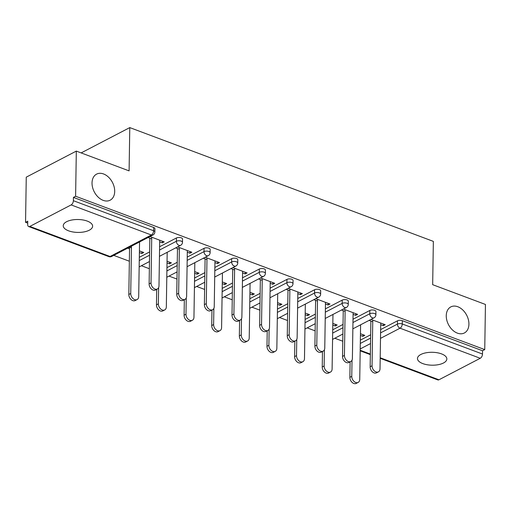 <?xml version="1.0" encoding="UTF-8"?>
<svg xmlns="http://www.w3.org/2000/svg" width="511" height="511" viewBox="0 0 511 511"><rect width="100%" height="100%" fill="white"/><g stroke="black" fill="none" stroke-linecap="round" stroke-linejoin="round"><path stroke-width="0.77" d="M446.256 315.689A14.691 10.239 62.5 0 0 452.42 329.921A14.691 10.239 62.5 0 0 464.378 332.968A14.691 10.239 62.5 0 0 468.926 324.185A14.691 10.239 62.5 0 0 462.768 309.96A14.691 10.239 62.5 0 0 450.811 306.907A14.691 10.239 62.5 0 0 446.256 315.689M92.031 182.912A14.691 10.239 62.5 0 0 98.195 197.144A14.691 10.239 62.5 0 0 110.152 200.191A14.691 10.239 62.5 0 0 114.7 191.408A14.691 10.239 62.5 0 0 108.543 177.183A14.691 10.239 62.5 0 0 96.585 174.13A14.691 10.239 62.5 0 0 92.031 182.912M68.589 230.825A14.691 6.451 -179.1 0 0 84.155 231.892A14.691 6.451 -179.1 0 0 92.619 226.194A14.691 6.451 -179.1 0 0 87.272 221.097A14.691 6.451 -179.1 0 0 71.712 220.037A14.691 6.451 -179.1 0 0 63.243 225.734A14.691 6.451 -179.1 0 0 68.589 230.825M422.814 363.602A14.691 6.451 -179.1 0 0 438.381 364.669A14.691 6.451 -179.1 0 0 446.844 358.971A14.691 6.451 -179.1 0 0 441.498 353.874A14.691 6.451 -179.1 0 0 425.938 352.814A14.691 6.451 -179.1 0 0 417.468 358.511A14.691 6.451 -179.1 0 0 422.814 363.602M25.55 222.317L27.741 221.174L27.69 224.47A3.443 1.948 -69.5 0 0 28.667 226.558A3.443 1.948 -69.5 0 0 29.83 226.424L71.131 204.917A3.443 1.948 -69.5 0 0 73.373 200.689L73.424 197.393L75.609 196.25L76.318 151.103L26.259 177.164L25.55 222.317L27.709 223.122M113.768 255.385L129.353 261.223M141.4 265.739L149.359 268.722M169.026 276.093L176.985 279.076M196.658 286.454L204.617 289.437M224.291 296.808L232.25 299.791M251.917 307.168L259.875 310.151M279.549 317.523L287.508 320.506M307.175 327.877L315.134 330.86M334.807 338.237L342.766 341.22M76.318 151.103L129.098 170.885L129.781 127.597L81.153 152.91M129.781 127.597L433.354 241.384L432.67 284.678L485.45 304.46L484.741 349.607L482.55 350.75L402.317 320.672L402.266 323.974L482.499 354.046L482.55 350.75M482.499 354.046A3.443 1.948 110.5 0 1 480.263 358.275L438.955 379.782A3.443 1.948 110.5 0 1 437.799 379.916L380.19 358.32M75.609 196.25L484.741 349.607M370.999 319.388L385.243 324.728L383.346 325.718L383.371 324.025M360.453 333.734L364.809 335.363L362.912 336.353L362.938 334.667M369.102 320.378L372.743 321.745M380.714 324.728L383.346 325.718M360.427 335.42L362.912 336.353M139.318 257.295L149.621 251.923M159.604 246.73L176.436 237.966A3.443 1.514 0.9 0 1 181.284 237.819A3.443 1.514 0.9 0 1 182.536 239.014L182.484 242.31A3.443 1.514 0.9 0 0 181.233 241.122A3.443 1.514 -179.1 0 0 176.384 241.262L176.436 237.966M73.424 197.393L153.651 227.465A3.443 1.514 0.9 0 1 154.91 228.66L154.852 231.956A3.443 1.514 0.9 0 0 153.6 230.761L153.651 227.465M360.351 340.147L370.66 334.782M380.638 329.582L397.475 320.819A3.443 1.514 0.9 0 1 402.317 320.672M187.307 252.236L189.939 253.22L191.836 252.23L177.598 246.896M175.701 247.88L179.335 249.247M167.046 261.236L171.402 262.871L169.505 263.855L169.531 262.169M167.02 262.929L169.505 263.855M194.576 278.003L204.879 272.638M214.863 267.445L231.694 258.675A3.443 1.514 0.9 0 1 236.542 258.534A3.443 1.514 0.9 0 1 237.794 259.729L237.743 263.024A3.443 1.514 0.9 0 0 236.491 261.83A3.443 1.514 -179.1 0 0 231.643 261.977L231.694 258.675M242.565 272.944L245.197 273.934L247.094 272.944L232.856 267.604M230.959 268.594L234.6 269.961M222.304 281.951L226.66 283.586L224.763 284.57L224.789 282.883M222.279 283.637L224.763 284.57M249.834 298.718L260.137 293.352M270.121 288.153L286.958 279.389A3.443 1.514 0.9 0 1 291.8 279.249A3.443 1.514 0.9 0 1 293.052 280.443L293.001 283.739A3.443 1.514 0.9 0 0 291.749 282.545A3.443 1.514 -179.1 0 0 286.901 282.692L286.958 279.389M297.824 293.659L300.455 294.643L302.352 293.659L288.115 288.319M286.217 289.309L289.858 290.67M277.562 302.665L281.919 304.294L280.022 305.284L280.047 303.598M277.537 304.352L280.022 305.284M305.093 319.432L315.402 314.067M325.379 308.868L342.217 300.104A3.443 1.514 0.9 0 1 347.058 299.957A3.443 1.514 0.9 0 1 348.317 301.151L348.259 304.454A3.443 1.514 0.9 0 0 347.007 303.259A3.443 1.514 -179.1 0 0 342.166 303.4L342.217 300.104M353.088 314.374L355.713 315.357L357.611 314.374L343.373 309.034M341.476 310.024L345.117 311.384M332.821 323.374L337.177 325.009L335.28 325.999L335.305 324.306M332.795 325.066L335.28 325.999M332.725 329.787L343.028 324.421M353.012 319.228L369.843 310.458A3.443 1.514 0.9 0 1 374.691 310.318A3.443 1.514 0.9 0 1 375.943 311.512L375.892 314.808A3.443 1.514 0.9 0 0 374.64 313.613A3.443 1.514 -179.1 0 0 369.792 313.76L369.843 310.458M305.195 313.019L309.551 314.655L307.654 315.638L307.679 313.952M305.169 314.712L307.654 315.638M325.456 304.019L328.088 305.003L329.985 304.013L315.741 298.68M313.843 299.663L317.484 301.03M277.46 309.072L287.77 303.706M297.753 298.513L314.584 289.75A3.443 1.514 0.9 0 1 319.432 289.603A3.443 1.514 0.9 0 1 320.684 290.797L320.633 294.093A3.443 1.514 0.9 0 0 319.381 292.905A3.443 1.514 -179.1 0 0 314.533 293.046L314.584 289.75M249.936 292.305L254.293 293.94L252.396 294.93L252.421 293.237M249.911 293.997L252.396 294.93M270.198 283.305L272.829 284.288L274.726 283.298L260.482 277.965M258.585 278.949L262.226 280.315M222.202 288.364L232.511 282.998M242.489 277.799L259.326 269.035A3.443 1.514 0.9 0 1 264.174 268.888A3.443 1.514 0.9 0 1 265.426 270.083L265.375 273.385A3.443 1.514 0.9 0 0 264.123 272.191A3.443 1.514 -179.1 0 0 259.275 272.331L259.326 269.035M194.678 271.596L199.028 273.225L197.131 274.215L197.163 272.523M194.646 273.283L197.131 274.215M214.939 262.59L217.565 263.574L219.462 262.59L205.224 257.25M203.327 258.24L206.968 259.601M166.944 267.649L177.253 262.284M187.23 257.084L204.068 248.32A3.443 1.514 0.9 0 1 208.916 248.18A3.443 1.514 0.9 0 1 210.168 249.368L210.117 252.67A3.443 1.514 0.9 0 0 208.858 251.476A3.443 1.514 -179.1 0 0 204.017 251.616L204.068 248.32M139.414 250.882L143.77 252.511L141.873 253.501L141.898 251.814M127.635 248.161L129.551 248.883M139.388 252.568L141.873 253.501M131.448 247.892L129.532 247.177M159.681 241.875L162.306 242.866L164.203 241.875L149.966 236.536M148.069 237.526L151.71 238.893M355.713 315.357L355.739 313.671M328.088 305.003L328.113 303.31M300.455 294.643L300.481 292.956M272.829 284.288L272.855 282.602M245.197 273.934L245.223 272.242M217.565 263.574L217.597 261.887M189.939 253.22L189.964 251.527M162.306 242.866L162.332 241.173M378.421 371.855L376.524 372.845A5.161 3.603 -117.5 0 1 372.321 371.772A5.161 3.603 -117.5 0 1 370.156 366.77L372.053 365.78A5.161 3.603 62.5 0 0 374.218 370.782A5.161 3.603 62.5 0 0 378.421 371.855A5.161 3.603 62.5 0 0 380.024 368.77L380.74 323.041M370.156 366.77L370.877 321.042M372.053 365.78L372.775 320.052M358.134 382.42L356.237 383.403A5.161 3.603 -117.5 0 1 352.034 382.337A5.161 3.603 -117.5 0 1 349.869 377.329L351.766 376.345A5.161 3.603 62.5 0 0 353.931 381.347A5.161 3.603 62.5 0 0 358.134 382.42A5.161 3.603 62.5 0 0 359.738 379.334L360.594 324.811M352.022 360.166L351.766 376.345M350.112 361.852L349.869 377.329M350.795 361.501L348.898 362.484A5.161 3.603 -117.5 0 1 344.695 361.418A5.161 3.603 -117.5 0 1 342.53 356.41L344.427 355.426A5.161 3.603 62.5 0 0 346.592 360.427A5.161 3.603 62.5 0 0 350.795 361.501A5.161 3.603 62.5 0 0 352.392 358.415L353.114 312.687M342.53 356.41L343.245 310.682M344.427 355.426L345.142 309.698M323.163 351.14L321.266 352.13A5.161 3.603 -117.5 0 1 317.063 351.057A5.161 3.603 -117.5 0 1 314.897 346.056L316.794 345.066A5.161 3.603 62.5 0 0 318.96 350.073A5.161 3.603 62.5 0 0 323.163 351.14A5.161 3.603 62.5 0 0 324.766 348.055L325.481 302.327M314.897 346.056L315.613 300.327M316.794 345.066L317.51 299.337M295.537 340.786L293.64 341.776A5.161 3.603 -117.5 0 1 289.437 340.703A5.161 3.603 -117.5 0 1 287.265 335.701L289.162 334.711A5.161 3.603 62.5 0 0 291.334 339.713A5.161 3.603 62.5 0 0 295.537 340.786A5.161 3.603 62.5 0 0 297.134 337.701L297.856 291.973M287.265 335.701L287.987 289.973M289.162 334.711L289.884 288.983M267.905 330.432L266.007 331.415A5.161 3.603 -117.5 0 1 261.804 330.342A5.161 3.603 -117.5 0 1 259.639 325.341L261.536 324.357A5.161 3.603 62.5 0 0 263.702 329.359A5.161 3.603 62.5 0 0 267.905 330.432A5.161 3.603 62.5 0 0 269.508 327.34L270.223 281.612M259.639 325.341L260.355 279.613M261.536 324.357L262.252 278.629M240.279 320.071L238.382 321.061A5.161 3.603 -117.5 0 1 234.172 319.988A5.161 3.603 -117.5 0 1 232.007 314.987L233.904 313.997A5.161 3.603 62.5 0 0 236.069 318.998A5.161 3.603 62.5 0 0 240.279 320.071A5.161 3.603 62.5 0 0 241.875 316.986L242.597 271.258M232.007 314.987L232.729 269.259M233.904 313.997L234.626 268.269M330.508 372.059L328.611 373.049A5.161 3.603 -117.5 0 1 324.408 371.976A5.161 3.603 -117.5 0 1 322.237 366.975L324.134 365.985A5.161 3.603 62.5 0 0 326.305 370.992A5.161 3.603 62.5 0 0 330.508 372.059A5.161 3.603 62.5 0 0 332.105 368.974L332.961 314.45M324.389 349.811L324.134 365.985M322.479 351.498L322.237 366.975M302.876 361.705L300.979 362.695A5.161 3.603 -117.5 0 1 296.776 361.622A5.161 3.603 -117.5 0 1 294.611 356.621L296.508 355.63A5.161 3.603 62.5 0 0 298.673 360.632A5.161 3.603 62.5 0 0 302.876 361.705A5.161 3.603 62.5 0 0 304.479 358.62L305.335 304.096M296.763 339.457L296.508 355.63M294.853 341.144L294.611 356.621M275.25 351.351L273.353 352.335A5.161 3.603 -117.5 0 1 269.144 351.261A5.161 3.603 -117.5 0 1 266.978 346.26L268.875 345.276A5.161 3.603 62.5 0 0 271.047 350.278A5.161 3.603 62.5 0 0 275.25 351.351A5.161 3.603 62.5 0 0 276.847 348.259L277.703 293.742M269.131 329.097L268.875 345.276M267.221 330.783L266.978 346.26M247.618 340.99L245.721 341.98A5.161 3.603 -117.5 0 1 241.518 340.907A5.161 3.603 -117.5 0 1 239.352 335.906L241.249 334.916A5.161 3.603 62.5 0 0 243.415 339.917A5.161 3.603 62.5 0 0 247.618 340.99A5.161 3.603 62.5 0 0 249.221 337.905L250.077 283.381M241.505 318.743L241.249 334.916M239.595 320.429L239.352 335.906M219.986 330.636L218.088 331.62A5.161 3.603 -117.5 0 1 213.885 330.553A5.161 3.603 -117.5 0 1 211.72 325.552L213.617 324.562A5.161 3.603 62.5 0 0 215.783 329.563A5.161 3.603 62.5 0 0 219.986 330.636A5.161 3.603 62.5 0 0 221.589 327.551L222.445 273.027M213.873 308.389L213.617 324.562M211.963 310.068L211.72 325.552M212.646 309.717L210.749 310.701A5.161 3.603 -117.5 0 1 206.546 309.634A5.161 3.603 -117.5 0 1 204.381 304.633L206.278 303.643A5.161 3.603 62.5 0 0 208.443 308.644A5.161 3.603 62.5 0 0 212.646 309.717A5.161 3.603 62.5 0 0 214.243 306.632L214.965 260.904M204.381 304.633L205.096 258.905M206.278 303.643L206.993 257.914M192.36 320.276L190.462 321.266A5.161 3.603 -117.5 0 1 186.26 320.193A5.161 3.603 -117.5 0 1 184.094 315.191L185.991 314.201A5.161 3.603 62.5 0 0 188.157 319.209A5.161 3.603 62.5 0 0 192.36 320.276A5.161 3.603 62.5 0 0 193.956 317.19L194.819 262.667M186.24 298.028L185.991 314.201M184.337 299.714L184.094 315.191M185.014 299.357L183.117 300.347A5.161 3.603 -117.5 0 1 178.914 299.274A5.161 3.603 -117.5 0 1 176.749 294.272L178.646 293.282A5.161 3.603 62.5 0 0 180.811 298.29A5.161 3.603 62.5 0 0 185.014 299.357A5.161 3.603 62.5 0 0 186.617 296.271L187.333 250.543M176.749 294.272L177.47 248.544M178.646 293.282L179.367 247.554M164.727 309.922L162.83 310.912A5.161 3.603 -117.5 0 1 158.627 309.838A5.161 3.603 -117.5 0 1 156.462 304.837L158.359 303.847A5.161 3.603 62.5 0 0 160.524 308.848A5.161 3.603 62.5 0 0 164.727 309.922A5.161 3.603 62.5 0 0 166.331 306.836L167.186 252.313M158.614 287.674L158.359 303.847M156.705 289.36L156.462 304.837M157.388 289.002L155.491 289.993A5.161 3.603 -117.5 0 1 151.288 288.919A5.161 3.603 -117.5 0 1 149.123 283.918L151.02 282.928A5.161 3.603 62.5 0 0 153.185 287.929A5.161 3.603 62.5 0 0 157.388 289.002A5.161 3.603 62.5 0 0 158.985 285.917L159.707 240.189M149.123 283.918L149.838 238.19M151.02 282.928L151.735 237.2M137.101 299.567L135.204 300.551A5.161 3.603 -117.5 0 1 131.001 299.478A5.161 3.603 -117.5 0 1 128.829 294.477L130.733 293.493A5.161 3.603 62.5 0 0 132.898 298.494A5.161 3.603 62.5 0 0 137.101 299.567A5.161 3.603 62.5 0 0 138.698 296.476L139.554 241.959M131.474 246.168L130.733 293.493M129.577 247.19L128.829 294.477M480.263 358.275L400.03 328.203L380.503 338.371M370.52 343.571L360.217 348.936M360.191 350.259L370.354 354.066M380.197 357.757L438.955 379.782M380.586 332.878L397.424 324.115A3.443 1.514 -179.1 0 1 402.266 323.974A3.443 1.948 110.5 0 1 400.03 328.203A3.443 2.402 -117.5 0 1 397.424 324.115L397.475 320.819M29.83 226.424L110.063 256.496L151.365 234.996L71.131 204.917M73.373 200.689L153.6 230.761A3.443 1.948 -69.5 0 1 151.365 234.996A3.443 2.402 62.5 0 0 153 234.958A3.443 3.443 0 0 0 154.852 231.956M28.667 226.558L108.9 256.631A3.443 1.948 -69.5 0 0 110.063 256.496A3.443 2.402 62.5 0 0 111.698 256.458L153 234.958M360.3 343.443L370.609 338.078M332.738 339.317A3.443 3.443 0 0 1 332.572 339.393A3.443 2.402 62.5 0 0 332.738 339.317L342.881 334.034M352.96 322.524L369.792 313.76A3.443 2.402 -117.5 0 0 372.398 317.848A3.443 2.402 62.5 0 0 374.039 317.81A3.443 3.443 0 0 0 375.892 314.808M332.667 333.089L342.977 327.723M305.041 322.728L315.351 317.363M325.328 312.17L342.166 303.4A3.443 2.402 -117.5 0 0 344.772 307.488A3.443 2.402 62.5 0 0 346.407 307.45A3.443 3.443 0 0 0 348.259 304.454M277.409 312.374L287.719 307.009M297.696 301.809L314.533 293.046A3.443 2.402 -117.5 0 0 317.139 297.134A3.443 2.402 62.5 0 0 318.781 297.095A3.443 3.443 0 0 0 320.633 294.093M249.783 302.014L260.086 296.648M270.07 291.455L286.901 282.692A3.443 2.402 -117.5 0 0 289.513 286.78A3.443 2.402 62.5 0 0 291.149 286.741A3.443 3.443 0 0 0 293.001 283.739M222.151 291.66L232.46 286.294M242.438 281.095L259.275 272.331A3.443 2.402 -117.5 0 0 261.881 276.419A3.443 2.402 62.5 0 0 263.523 276.381A3.443 3.443 0 0 0 265.375 273.385M194.525 281.305L204.828 275.94M214.812 270.741L231.643 261.977A3.443 2.402 -117.5 0 0 234.255 266.065A3.443 2.402 62.5 0 0 235.89 266.027A3.443 3.443 0 0 0 237.743 263.024M166.893 270.945L177.202 265.579M187.179 260.386L204.017 251.616A3.443 2.402 -117.5 0 0 206.623 255.711A3.443 2.402 62.5 0 0 208.264 255.666A3.443 3.443 0 0 0 210.117 252.67M139.267 260.591L149.57 255.225M159.553 250.026L176.384 241.262A3.443 2.402 -117.5 0 0 178.991 245.35A3.443 2.402 62.5 0 0 180.632 245.312A3.443 3.443 0 0 0 182.484 242.31M304.939 329.033A3.443 2.402 62.5 0 0 305.105 328.956L315.249 323.674M277.473 318.602A3.443 3.443 0 0 1 277.313 318.679A3.443 2.402 62.5 0 0 277.473 318.602L287.616 313.32M249.847 308.242A3.443 3.443 0 0 1 249.681 308.325A3.443 2.402 62.5 0 0 249.847 308.242L259.99 302.966M222.215 297.887A3.443 3.443 0 0 1 222.055 297.964A3.443 2.402 62.5 0 0 222.215 297.887L232.358 292.605M194.589 287.533A3.443 3.443 0 0 1 194.423 287.61A3.443 2.402 62.5 0 0 194.589 287.533L204.732 282.251M166.956 277.173A3.443 3.443 0 0 1 166.797 277.256A3.443 2.402 62.5 0 0 166.956 277.173L177.1 271.89M139.331 266.819A3.443 3.443 0 0 1 139.164 266.895A3.443 2.402 62.5 0 0 139.331 266.819L149.474 261.536M370.347 354.634L360.185 350.821M352.858 328.835L374.039 317.81M325.226 318.481L346.407 307.45M297.6 308.12L318.781 297.095M269.968 297.766L291.149 286.741M242.342 287.412L263.523 276.381M214.709 277.051L235.89 266.027M187.083 266.697L208.264 255.666M159.451 256.337L180.632 245.312M108.9 256.631A3.443 3.443 0 0 0 111.698 256.458"/></g></svg>

